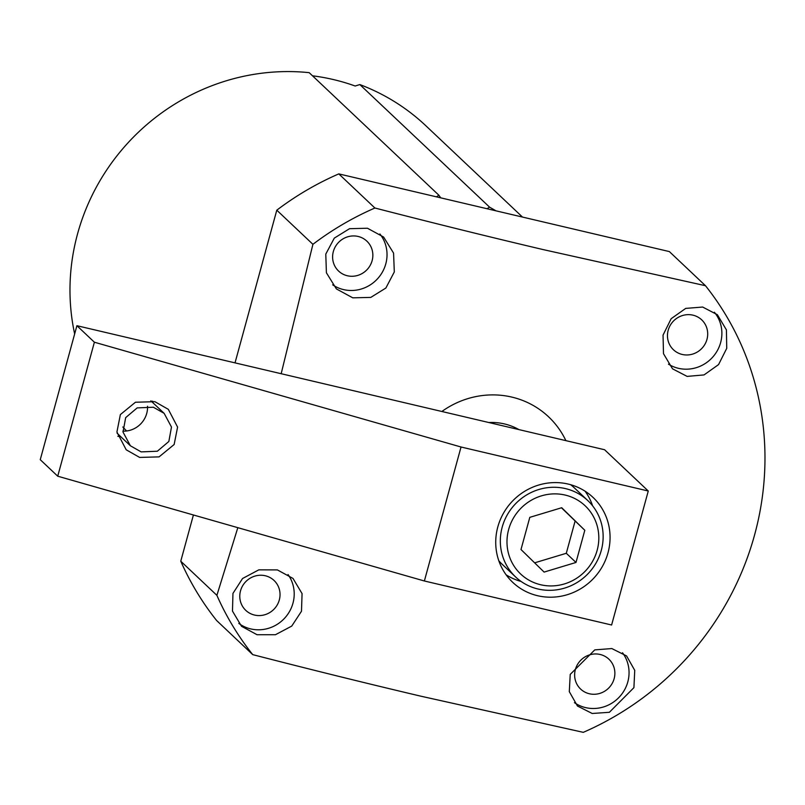 <?xml version="1.0" encoding="UTF-8"?>
<svg xmlns="http://www.w3.org/2000/svg" width="805" height="805" viewBox="0 0 805 805"><rect width="100%" height="100%" fill="white"/><g stroke="black" fill="none" stroke-linecap="round" stroke-linejoin="round"><path stroke-width="1.21" d="M436.451 196.843L438.906 195.243L309.18 72.661A213.768 204.862 133.4 0 0 74.654 333.934M122.803 426.992A213.768 204.862 133.4 0 0 126.586 430.977M312.501 75.801A210.407 201.632 -46.6 0 1 355.166 86.014L359.835 84.575A213.768 204.862 133.4 0 1 425.905 125.811L522.485 217.068M440.707 197.839L438.906 195.243M487.015 208.726L489.571 207.147L495.971 210.83M489.571 207.147L359.835 84.575M235.03 362.864L276.789 210.186A292.225 280.049 -46.6 0 1 338.794 173.89L669.358 251.583L705.482 285.715A292.225 280.049 133.4 0 1 583.293 732.339L420.884 696.194C366.989 683.485 310.941 669.639 252.73 654.636L216.615 620.514A292.225 280.049 -46.6 0 1 180.763 561.206L193.411 514.979M281.176 373.711L312.914 244.318L276.789 210.186M312.914 244.318A292.225 280.049 -46.6 0 1 374.909 208.012L338.794 173.89M252.73 654.636A292.225 280.049 -46.6 0 1 216.887 595.338L180.763 561.206M374.909 208.012C433.925 223.216 489.973 237.062 543.063 249.57L705.482 285.715M441.875 411.486A86.497 82.895 -46.6 0 1 511.809 397.086A86.497 82.895 -46.6 0 1 565.885 440.637M726.734 348.344L718.563 364.595L704.053 374.919L687.138 376.398L672.517 368.821L663.491 353.687L663.048 335.101L671.159 318.7L685.699 308.406L702.644 307.037L717.376 314.715L726.422 329.899L726.734 348.344M633.917 687.651L609.375 712.294L592.198 713.482L577.467 706.025L569.306 691.656L570.222 674.399L594.774 649.887L611.83 648.558L626.572 655.934L634.743 670.344L633.917 687.651M216.887 595.338L237.827 527.667M394.309 271.929L385.877 288.029L370.783 297.407L352.761 297.83L336.379 288.904L326.407 272.784L325.784 254.098L334.306 238.109L349.511 228.701L367.462 228.238L383.613 237.042L393.565 253.102L394.309 271.929M301.493 611.237L291.742 626.089L275.451 634.722L257.067 634.732L241.54 626.3L232.474 611.096L232.957 593.406L242.557 578.503L258.828 569.839L277.383 569.91L293.01 578.443L302.066 593.607L301.493 611.237M488.816 422.524A58.403 55.968 -46.6 0 1 504.463 423.933A58.403 55.968 -46.6 0 1 518.943 429.598M498.798 560.733A52.556 50.363 133.4 0 0 502.24 564.345L515.643 577.004A52.556 50.363 133.4 0 0 538.002 588.998A52.556 50.363 -46.6 0 0 596.233 562.685A52.556 50.363 -46.6 0 0 587.831 500.599L574.428 487.941A52.556 50.363 -46.6 0 0 570.634 484.711M587.831 500.599A52.556 50.363 -46.6 0 0 565.472 488.605A52.556 50.363 133.4 0 0 507.231 514.918A52.556 50.363 133.4 0 0 515.643 577.004M565.17 495.065A46.942 44.989 -46.6 0 1 597.149 550.298A46.942 44.989 -46.6 0 1 540.638 584.742A46.942 44.989 133.4 0 1 508.649 529.499A46.942 44.989 133.4 0 1 565.17 495.065M520.996 549.523L544.1 572.083L575.998 562.454L584.802 530.274L561.709 507.724L529.801 517.343L520.996 549.523M584.802 530.274L561.467 507.794M575.998 562.454L566.297 553.287L575.092 521.097M534.631 562.836L566.297 553.287M379.89 233.963A35.068 33.609 -46.6 0 1 385.786 263.879A35.068 33.609 -46.6 0 1 332.666 284.829M333.34 251.542A20.578 19.712 -46.6 0 1 366.859 241.148A20.578 19.712 -46.6 0 1 372.121 260.669A20.578 19.712 -46.6 0 1 338.603 271.064A20.578 19.712 -46.6 0 1 333.34 251.542M288.039 574.549A35.068 33.609 -46.6 0 1 292.97 603.176A35.068 33.609 -46.6 0 1 238.823 623.412M240.514 590.85A20.578 19.712 -46.6 0 1 274.042 580.455A20.578 19.712 -46.6 0 1 279.305 599.967A20.578 19.712 -46.6 0 1 245.777 610.361A20.578 19.712 -46.6 0 1 240.514 590.85M714.377 312.229A35.068 33.609 -46.6 0 1 720.636 342.578A35.068 33.609 -46.6 0 1 668.462 364.152M668.19 330.251A20.578 19.712 -46.6 0 1 701.708 319.857A20.578 19.712 -46.6 0 1 706.971 339.368A20.578 19.712 -46.6 0 1 673.453 349.762A20.578 19.712 -46.6 0 1 668.19 330.251M622.517 652.754A35.068 33.609 -46.6 0 1 627.809 681.885A35.068 33.609 -46.6 0 1 574.438 702.664M575.364 669.559A20.578 19.712 -46.6 0 1 608.882 659.164A20.578 19.712 -46.6 0 1 614.145 678.675A20.578 19.712 -46.6 0 1 580.626 689.07A20.578 19.712 -46.6 0 1 575.364 669.559M424.376 580.989L611.609 625.002L648.267 491.01L604.575 449.733L76.908 325.703L40.25 459.685L57.729 476.198L424.376 580.989L461.034 447.006L94.386 342.216L76.908 325.703M152.608 401.132A29.171 27.964 -46.6 0 1 152.91 402.731M120.79 436.713A29.171 27.964 -46.6 0 1 117.832 436.27M648.267 491.01L461.034 447.006M94.386 342.216L57.729 476.198M139.637 457.421L126.194 449.784L116.916 432.013L120.368 414.585L135.441 402.238L154.882 401.685L168.315 409.332L177.593 427.103L174.142 444.521L159.068 456.878L139.637 457.421M537.619 595.72A58.443 56.008 -46.6 0 1 512.755 582.377A58.443 56.008 -46.6 0 1 503.407 513.338A58.443 56.008 -46.6 0 1 568.169 484.067A58.443 56.008 -46.6 0 1 593.033 497.41A58.443 56.008 -46.6 0 1 602.382 566.458A58.443 56.008 -46.6 0 1 537.619 595.72M521.137 581.472A58.443 56.008 -46.6 0 1 506.124 574.81M585.104 491.221A58.443 56.008 -46.6 0 1 592.611 505.832M153.363 407.229L137.172 407.894L125.671 417.634L123.024 432.074L130.38 445.769L141.147 451.887L157.347 451.223L168.849 441.472L171.485 427.042L164.14 413.347L153.363 407.229M147.536 406.253A23.375 22.399 -46.6 0 1 122.903 431.148M117.117 433.241L130.38 445.769M150.877 400.81L164.14 413.347"/></g></svg>
